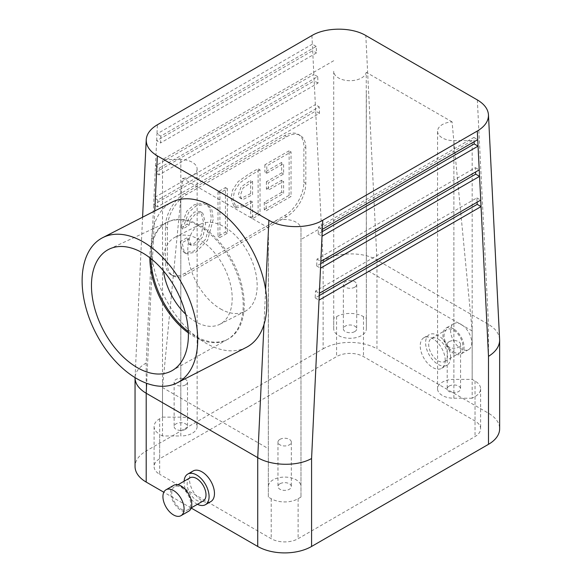 <?xml version="1.0" encoding="UTF-8"?>
<svg xmlns="http://www.w3.org/2000/svg" width="582" height="582" viewBox="0 0 582 582"><rect width="100%" height="100%" fill="white"/><g stroke="black" fill="none" stroke-linecap="round" stroke-linejoin="round"><path stroke-width="0.44" stroke-dasharray="2.91 2.18" d="M300.974 228.93L300.974 497.072L300.974 228.93A16.318 9.421 0 0 0 285.558 219.523A16.318 9.421 0 0 0 268.44 227.889L268.338 448.657L162.516 387.561L180.813 198.142L180.813 435.976L162.516 435.976L159.664 434.325L159.664 474.294A19.039 10.993 0 0 1 154.085 466.524A19.039 10.993 0 0 1 159.664 458.754L336.578 356.613A19.039 10.993 180 0 1 363.495 356.613L475.028 421.004A19.039 10.993 0 0 1 480.608 428.781A19.039 10.993 0 0 1 475.028 436.551L298.115 538.692A19.039 10.993 180 0 1 271.197 538.692L159.664 474.294M268.44 227.889L182.624 178.347L180.813 198.142M220.556 308.933A48.953 29.791 -117.2 0 0 244.826 311.472A48.953 29.791 -117.2 0 0 248.994 254.319A48.953 29.791 -117.2 0 0 200.143 224.361A48.953 29.791 -117.2 0 0 189.601 264.475A48.953 29.791 -117.2 0 0 220.556 308.933M188.35 332.875A65.919 40.122 -117.2 0 0 193.901 336.483A65.919 40.122 -117.2 0 0 226.58 339.895A65.919 40.122 -117.2 0 0 227.431 339.444A65.919 40.122 -117.2 0 0 232.196 262.933A65.919 40.122 -117.2 0 0 167.274 222.171A65.919 40.122 -117.2 0 0 166.408 222.593A65.919 40.122 -117.2 0 0 149.814 257.739M246.281 347.403A81.582 49.652 62.8 0 1 152.455 260.118A81.582 49.652 62.8 0 1 154.099 225.103A81.582 49.652 62.8 0 1 171.806 202.216M263.988 324.509L265.632 289.501M189.005 225.321L190.634 219.523L196.199 213.223L201.845 212.539L202.892 213.398L205.533 223.604L203.06 236.394L196.112 244.695L191.245 245.415L188.735 238.969L182.122 242.789L184.159 251.693L186.255 253.737L195.843 252.232L207.519 240.402L213.252 219.341L211.877 209.789L207.774 204.493L207.076 204.144L196.199 205.839L188.648 212.365L182.617 229.017L189.005 225.321L187.084 224.215L188.713 218.41L194.272 212.11L199.917 211.433L200.972 212.285L203.613 222.499L201.132 235.281L194.192 243.589L189.325 244.309L186.807 237.863L188.735 238.969M186.807 237.863L180.202 241.675L182.122 242.789M180.202 241.675L182.239 250.58L184.334 252.632L193.915 251.126L205.599 239.289L211.324 218.235L209.957 208.676L205.846 203.387L205.155 203.031L194.272 204.733L186.727 211.251L180.696 227.904L182.617 229.017M180.696 227.904L187.084 224.215M217.995 191.864L217.995 236.394L225.43 232.102L225.43 187.571L217.995 191.864L219.916 192.977L219.916 237.507L227.351 233.215L227.351 188.684L219.916 192.977M260.023 169.82L250.988 175.037L239.995 182.719L234.459 191.223L232.865 199.721L236.445 207.861L244.898 206.348L252.588 202.041L252.588 218.643L260.023 214.351L260.023 169.82L258.102 168.707L249.067 173.923L238.074 181.606L232.538 190.118L230.938 198.608L234.095 206.53L242.978 205.242L250.66 200.928L252.588 202.041M250.66 200.928L250.66 217.537L252.588 218.643M250.66 217.537L258.102 213.238L260.023 214.351M258.102 213.238L258.102 168.707M266.803 173.225L283.601 163.52L283.601 174.018L268.346 182.828L268.346 190.147L283.601 181.337L283.601 193.42L266.192 203.474L266.192 210.786L291.044 196.447L291.044 151.909L266.803 165.906L266.803 173.225L264.875 172.112L281.681 162.414L283.601 163.52M305.812 147.886A27.194 15.699 120 0 0 300.174 135.439A27.194 15.699 120 0 0 286.577 136.785L186.582 194.519A27.194 15.699 120 0 0 167.354 227.824L167.354 263.355A27.194 15.699 120 0 0 172.985 275.803A27.194 15.699 120 0 0 186.582 274.457L286.577 216.722A27.194 15.699 120 0 0 305.812 183.417L305.812 147.886L303.884 146.78A27.194 15.699 120 0 0 298.253 134.326A27.194 15.699 120 0 0 284.656 135.671L184.661 193.406A27.194 15.699 120 0 0 165.434 226.711L165.434 262.242A27.194 15.699 120 0 0 171.064 274.689A27.194 15.699 120 0 0 184.661 273.344L284.656 215.609A27.194 15.699 120 0 0 303.884 182.304L303.884 146.78M252.588 181.431L252.588 194.723L243.494 199.24L241.879 198.979L241.013 198.033L240.41 195.268L243 188.044L252.588 181.431L250.66 180.318L250.66 193.617L252.588 194.723M320.733 263.617L316.673 265.959L316.994 259.114L475.385 167.667L475.596 171.988M316.673 265.959L320.522 268.178M316.994 259.114L320.842 261.333M475.385 167.667L479.226 169.886M322.239 231.658L318.179 234.008L318.5 227.155L473.879 137.447L474.097 141.768M318.179 234.008L322.021 236.227M318.5 227.155L322.341 229.381M473.879 137.447L477.727 139.665M319.234 295.569L315.175 297.911L315.495 291.065L476.884 197.887L477.094 202.209M315.175 297.911L319.023 300.13M315.495 291.065L319.343 293.284M476.884 197.887L480.732 200.106M279.927 439.366A6.686 3.863 180 0 1 287.217 438.53A6.686 3.863 180 0 1 291.342 442.102A6.686 3.863 180 0 1 284.656 445.958A6.686 3.863 180 0 1 277.97 442.102A6.686 3.863 180 0 1 279.927 439.366M279.927 483.78A6.686 3.863 0 0 0 277.97 486.508A6.686 3.863 0 0 0 284.656 490.371A6.686 3.863 0 0 0 291.342 486.508A6.686 3.863 0 0 0 287.217 482.944A6.686 3.863 0 0 0 279.927 483.78M300.974 497.072L298.115 498.723A19.039 10.993 180 0 1 271.197 498.723L268.338 497.072L268.338 486.508A16.318 9.421 0 0 1 284.656 477.087A16.318 9.421 0 0 1 300.974 486.508M268.338 248.674L268.338 486.508M268.338 448.657L268.338 497.072M449.151 341.67A6.686 3.863 0 0 0 447.194 344.399A6.686 3.863 0 0 0 453.88 348.262A6.686 3.863 0 0 0 460.566 344.399A6.686 3.863 0 0 0 456.441 340.834A6.686 3.863 0 0 0 449.151 341.67M449.151 386.077A6.686 3.863 180 0 1 456.441 385.24A6.686 3.863 180 0 1 460.566 388.812A6.686 3.863 180 0 1 453.88 392.668A6.686 3.863 180 0 1 447.194 388.812A6.686 3.863 180 0 1 449.151 386.077M437.562 131.234A16.318 9.421 180 0 0 453.88 140.655L472.177 140.655L472.177 398.226L475.028 396.582A19.039 10.993 0 0 0 480.608 388.812A19.039 10.993 0 0 0 475.028 381.035L472.177 379.391L453.88 379.391A16.318 9.421 180 0 0 437.562 388.812L437.562 131.234A16.318 9.421 180 0 1 452.076 121.871L453.88 141.557L453.88 379.391M472.177 398.226L453.88 398.226A16.318 9.421 180 0 1 437.562 388.812M453.88 141.557L472.177 330.969L472.177 379.391M499.625 339.546C499.189 333.61 495.471 328.568 488.494 324.414L376.961 260.023L376.961 348.844L488.494 413.235A38.07 21.978 0 0 1 499.647 428.781M472.177 140.655L300.974 239.493M159.315 168.074L317.699 76.628L318.019 83.102L158.988 174.92L159.315 168.074L155.467 165.855L313.851 74.409L314.171 80.883L155.147 172.701L156.965 133.896L312.352 44.188L312.672 50.663L156.645 140.749L160.494 142.968L160.814 136.123L316.193 46.407L316.521 52.889L160.494 142.968M158.988 174.92L155.147 172.701L153.968 197.807L315.349 104.629L315.677 111.104L153.641 204.653L153.968 197.807L157.809 200.026L319.198 106.848L319.518 113.323L157.489 206.872L157.809 200.026M318.019 83.102L314.171 80.883L315.349 104.629L319.198 106.848M317.699 76.628L313.851 74.409L312.672 50.663L316.521 52.889M160.814 136.123L156.965 133.896L157.395 124.766M316.193 46.407L312.352 44.188L311.923 35.553M157.489 206.872L153.641 204.653L146.198 363.03C139.193 366.973 135.475 371.76 135.06 377.398L135.053 377.638M319.518 113.323L315.677 111.104L323.119 260.889C337.204 251.941 362.87 251.533 376.961 260.023L365.809 35.531M173.72 485.323A14.957 8.635 -120 0 0 173.72 502.593A14.957 8.635 -120 0 0 188.677 511.229M181.198 509.155A13.328 7.697 -120 0 0 187.862 509.817A13.328 7.697 -120 0 0 187.862 494.431A13.328 7.697 -120 0 0 174.535 486.734A13.328 7.697 -120 0 0 172.498 497.414A13.328 7.697 -120 0 0 181.198 509.155M203.249 500.935A13.328 7.697 60 0 1 196.585 500.273A13.328 7.697 60 0 1 187.877 488.531A13.328 7.697 60 0 1 189.921 477.858M210.808 501.597A17.678 10.207 60 0 1 193.129 491.39A17.678 10.207 60 0 1 193.129 470.976M197.436 504.288A17.678 10.207 60 0 1 184.116 481.205M191.194 508.042L163.811 492.234M461.184 324.414A14.957 8.635 -120 0 0 453.705 323.672A14.957 8.635 -120 0 0 453.705 340.943A14.957 8.635 -120 0 0 468.663 349.586A14.957 8.635 -120 0 0 470.954 337.596A14.957 8.635 -120 0 0 461.184 324.414M453.494 328.859A14.957 8.635 -120 0 0 446.016 328.117A14.957 8.635 -120 0 0 446.016 345.388A14.957 8.635 -120 0 0 460.973 354.023A14.957 8.635 -120 0 0 463.265 342.034A14.957 8.635 -120 0 0 453.494 328.859M185.542 384.877A6.686 3.863 0 0 0 187.506 382.148A6.686 3.863 0 0 0 180.813 378.285A6.686 3.863 0 0 0 174.127 382.148A6.686 3.863 0 0 0 178.259 385.713A6.686 3.863 0 0 0 185.542 384.877M185.542 429.29A6.686 3.863 180 0 1 178.259 430.127A6.686 3.863 180 0 1 174.127 426.555A6.686 3.863 180 0 1 180.813 422.699A6.686 3.863 180 0 1 187.506 426.555A6.686 3.863 180 0 1 185.542 429.29M162.516 417.134L180.813 417.134A16.318 9.421 180 0 1 197.131 426.555L197.131 168.984A16.318 9.421 180 0 0 180.813 159.563L162.516 159.563L162.516 417.134L159.664 418.785A19.039 10.993 0 0 0 154.085 426.555A19.039 10.993 0 0 0 159.664 434.325M197.131 426.555A16.318 9.421 180 0 1 180.813 435.976M197.131 168.984A16.318 9.421 180 0 1 182.624 178.347M162.516 387.561L162.516 435.976M154.768 210.96L146.664 383.334M323.119 260.889L323.119 348.844L146.198 450.985A38.07 21.978 0 0 0 135.053 466.524M188.306 331.544A65.919 40.122 -117.2 0 0 194.934 335.952A65.919 40.122 -117.2 0 0 227.613 339.371A65.919 40.122 -117.2 0 0 233.222 262.409A65.919 40.122 -117.2 0 0 167.441 222.062A65.919 40.122 -117.2 0 0 150.862 258.553M163.411 270.797A48.953 29.791 62.8 0 1 175.182 237.158A48.953 29.791 62.8 0 1 199.451 239.697A48.953 29.791 62.8 0 1 230.407 284.154A48.953 29.791 62.8 0 1 219.865 324.269A48.953 29.791 62.8 0 1 195.596 321.737A48.953 29.791 62.8 0 1 185.68 314.207M453.494 351.95A13.328 7.697 -120 0 0 460.158 352.612A13.328 7.697 -120 0 0 460.158 337.225A13.328 7.697 -120 0 0 446.831 329.528A13.328 7.697 -120 0 0 444.786 340.208A13.328 7.697 -120 0 0 453.494 351.95M438.108 339.073A13.328 7.697 60 0 1 446.816 350.815A13.328 7.697 60 0 1 444.772 361.495A13.328 7.697 60 0 1 438.108 360.833A13.328 7.697 60 0 1 429.407 349.091A13.328 7.697 60 0 1 431.451 338.411A13.328 7.697 60 0 1 438.108 339.073M445.223 360.28A17.678 10.207 60 0 1 441.563 368.37A17.678 10.207 60 0 1 423.885 358.163A17.678 10.207 60 0 1 423.885 337.749A17.678 10.207 60 0 1 437.511 342.485A17.678 10.207 60 0 1 445.223 360.28M450.613 357.166A17.678 10.207 60 0 1 446.947 365.263A17.678 10.207 60 0 1 429.269 355.056A17.678 10.207 60 0 1 429.269 334.643A17.678 10.207 60 0 1 442.895 339.379A17.678 10.207 60 0 1 450.613 357.166M354.765 287.181A6.686 3.863 180 0 1 347.476 288.017A6.686 3.863 180 0 1 343.351 284.445A6.686 3.863 180 0 1 350.037 280.589A6.686 3.863 180 0 1 356.722 284.445A6.686 3.863 180 0 1 354.765 287.181M354.765 331.587A6.686 3.863 0 0 0 356.722 328.859A6.686 3.863 0 0 0 350.037 324.996A6.686 3.863 0 0 0 343.351 328.859A6.686 3.863 0 0 0 347.476 332.424A6.686 3.863 0 0 0 354.765 331.587M336.578 316.644A19.039 10.993 180 0 1 363.495 316.644L366.354 318.296L366.354 328.859A16.318 9.421 0 0 1 350.037 338.28A16.318 9.421 0 0 1 333.719 328.859L333.719 318.296L336.578 316.644L336.578 356.613M333.719 328.859L333.719 71.28A16.318 9.421 0 0 0 349.135 80.687A16.318 9.421 0 0 0 366.253 72.321L366.354 328.859M333.719 71.28L333.719 318.296M472.177 330.969L366.354 269.873L366.354 318.296M366.354 269.873L366.354 91.025M452.076 121.871L366.253 72.321M333.719 60.717L162.516 159.563M323.119 348.844A38.07 21.978 180 0 1 376.961 348.844M250.66 193.617L241.574 198.135L239.959 197.873L239.093 196.92L238.489 194.155L241.079 186.938L250.66 180.318M217.995 236.394L219.916 237.507M225.43 232.102L227.351 233.215M225.43 187.571L227.351 188.684M281.681 162.414L281.681 172.905L283.601 174.018M281.681 172.905L266.418 181.722L268.346 182.828M266.418 181.722L266.418 189.034L268.346 190.147M266.418 189.034L281.681 180.224L283.601 181.337M281.681 180.224L281.681 192.315L283.601 193.42M281.681 192.315L264.272 202.361L266.192 203.474M264.272 202.361L264.272 209.68L266.192 210.786M264.272 209.68L289.116 195.334L291.044 196.447M289.116 195.334L289.116 150.803L291.044 151.909M289.116 150.803L264.875 164.793L266.803 165.906M264.875 164.793L264.875 172.112M305.812 183.417L303.884 182.304M286.577 216.722L284.656 215.609M186.582 274.457L184.661 273.344M167.354 263.355L165.434 262.242M167.354 227.824L165.434 226.711M186.582 194.519L184.661 193.406M286.577 136.785L284.656 135.671M271.197 498.723L271.197 538.692M298.115 498.723L298.115 538.692M475.028 396.582L475.028 436.551M475.028 381.035L475.028 421.004M453.88 140.655L453.88 398.226M488.494 413.235L488.494 324.414L477.342 99.922M159.664 418.785L159.664 458.754M180.813 159.563L180.813 417.134M146.198 363.03L146.198 450.985M363.495 316.644L363.495 356.613M167.274 222.171L109.591 248.943M227.431 339.444L172.032 370.669M201.845 212.539L199.917 211.433M191.245 245.415L189.325 244.309M186.255 253.737L184.334 252.632M207.774 204.493L205.846 203.387M236.023 207.643L234.095 206.53M171.064 274.689L172.985 275.803M298.253 134.326L300.174 135.439M277.97 442.102L277.97 486.508M291.342 442.102L291.342 486.508M447.194 344.399L447.194 388.812M460.566 344.399L460.566 388.812M480.608 388.812L480.608 428.781M177.932 484.777L174.535 486.734M191.26 507.86L187.862 509.817M453.705 323.672L446.016 328.117M468.663 349.586L460.973 354.023M174.127 382.148L174.127 426.555M187.506 382.148L187.506 426.555M154.085 426.555L154.085 466.524M135.06 377.398L142.59 217.202M444.772 361.495L460.158 352.612M431.451 338.411L446.831 329.528M441.563 368.37L446.947 365.263M423.885 337.749L429.269 334.643M343.351 284.445L343.351 328.859M356.722 284.445L356.722 328.859M241.879 198.979L239.959 197.873M167.441 222.062L166.408 222.593M227.613 339.371L226.58 339.895M219.865 324.269L244.826 311.472M175.182 237.158L200.143 224.361"/><path stroke-width="0.87" d="M142.619 252.923A68.421 41.642 62.8 0 1 185.702 314.302A68.421 41.642 62.8 0 1 172.032 370.669A68.421 41.642 62.8 0 1 137.228 367.598A68.421 41.642 62.8 0 1 93.782 304.699A68.421 41.642 62.8 0 1 109.591 248.943A68.421 41.642 62.8 0 1 142.619 252.923M149.814 257.739A65.919 40.122 -117.2 0 0 188.35 332.875M102.687 237.667L171.806 202.216A81.582 49.652 62.8 0 1 212.255 206.443A81.582 49.652 62.8 0 1 265.632 289.501A81.582 49.652 62.8 0 1 263.988 324.509A81.582 49.652 62.8 0 1 246.281 347.403L177.161 382.854A81.582 49.652 62.8 0 1 95.746 332.926A81.582 49.652 62.8 0 1 102.687 237.667A81.582 49.652 62.8 0 1 143.136 241.894A81.582 49.652 62.8 0 1 194.73 315.99A81.582 49.652 62.8 0 1 177.161 382.854M268.891 220.272L157.351 155.881C149.836 151.385 146.126 146.002 146.228 139.753C146.649 133.94 150.374 128.942 157.395 124.766L311.923 35.553C326.029 27.063 351.717 27.048 365.809 35.531L477.342 99.922C484.319 104.076 488.029 109.045 488.465 114.829C488.582 121.107 484.857 126.512 477.298 131.037L322.77 220.251C308.664 228.741 282.976 228.755 268.891 220.272L265.632 289.501M477.094 202.209L477.204 204.362L481.052 206.588L319.023 300.13L311.581 458.507C297.489 466.531 271.823 466.117 257.731 457.641L146.198 393.25L146.198 482.071L163.811 492.234M319.023 300.13L319.343 293.284L480.732 200.106L488.494 356.366C495.755 351.797 499.472 346.414 499.647 340.215L488.465 114.829M320.522 268.178L320.842 261.333L479.226 169.886L479.546 176.368L320.522 268.178L319.343 293.284M322.021 236.227L322.341 229.381L477.727 139.665L478.048 146.147L322.021 236.227L320.842 261.333M475.596 171.988L475.705 174.142L320.733 263.617M475.705 174.142L479.546 176.368L480.732 200.106M474.097 141.768L474.199 143.921L322.239 231.658M474.199 143.921L478.048 146.147L479.226 169.886M477.204 204.362L319.234 295.569M488.494 356.366L488.494 444.321L311.581 546.462A38.07 21.978 180 0 1 257.731 546.462L191.194 508.042M488.494 444.321A38.07 21.978 0 0 0 499.647 428.781L499.647 340.215M173.509 490.502A14.957 8.635 -120 0 0 166.03 489.768A14.957 8.635 -120 0 0 166.03 507.038A14.957 8.635 -120 0 0 180.987 515.674A14.957 8.635 -120 0 0 183.279 503.685A14.957 8.635 -120 0 0 173.509 490.502M180.987 515.674L188.677 511.229A14.957 8.635 -120 0 0 190.969 499.247A14.957 8.635 -120 0 0 181.198 486.065A14.957 8.635 -120 0 0 173.72 485.323L166.03 489.768M177.932 484.777L189.921 477.858A13.328 7.697 60 0 1 196.585 478.513A13.328 7.697 60 0 1 205.286 490.255A13.328 7.697 60 0 1 203.249 500.935L191.26 507.86M184.116 481.205A17.678 10.207 60 0 1 187.746 474.09L193.129 470.976A17.678 10.207 60 0 1 206.748 475.712A17.678 10.207 60 0 1 214.467 493.507A17.678 10.207 60 0 1 210.808 501.597L205.424 504.703A17.678 10.207 60 0 1 197.436 504.288M187.746 474.09A17.678 10.207 60 0 1 201.365 478.826A17.678 10.207 60 0 1 209.083 496.613A17.678 10.207 60 0 1 205.424 504.703M135.053 377.638L135.053 377.958C135.22 383.822 138.938 388.922 146.198 393.25L146.664 383.334M135.053 377.958L135.053 466.524A38.07 21.978 0 0 0 146.198 482.071M150.862 258.553A65.919 40.122 -117.2 0 0 188.306 331.544M185.68 314.207A48.953 29.791 62.8 0 1 163.411 270.797M154.768 210.96L157.351 155.881M322.341 229.381L322.77 220.251M257.731 546.462L257.731 457.641L263.988 324.509M311.581 458.507L311.581 546.462M477.727 139.665L477.298 131.037M142.59 217.202L146.228 139.753"/></g></svg>
